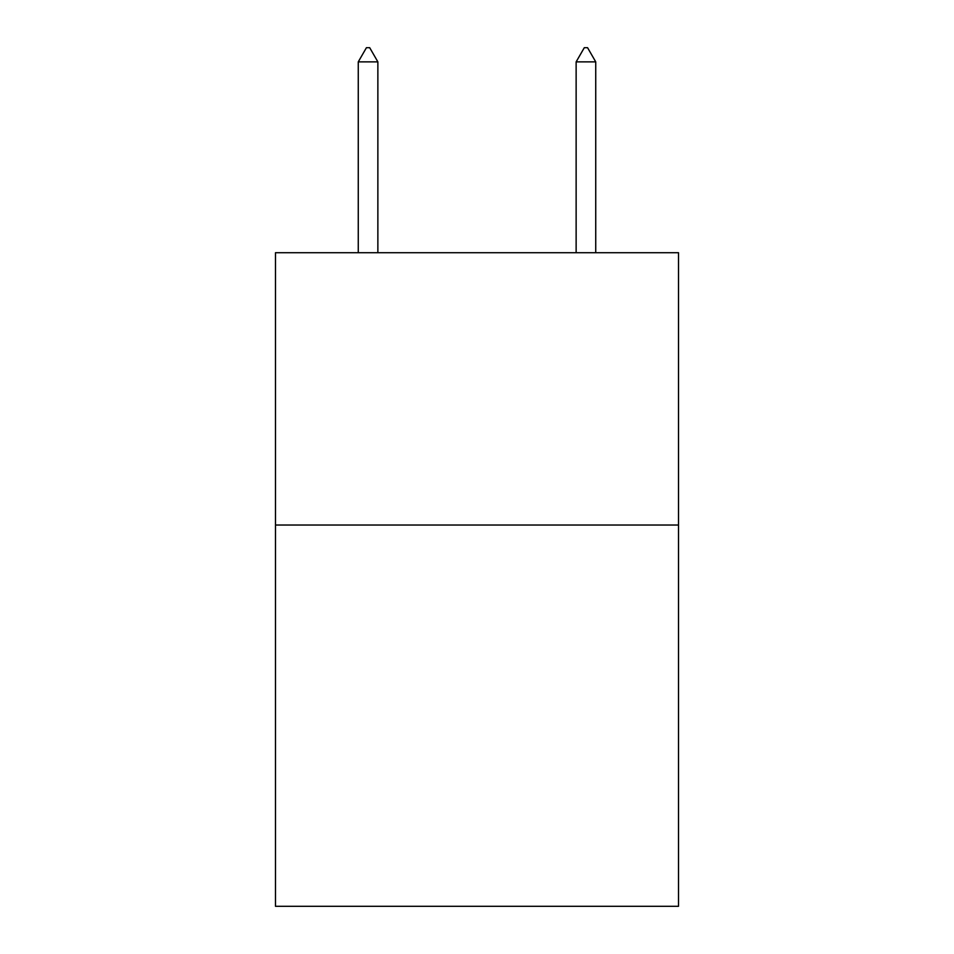 <?xml version="1.0" encoding="UTF-8"?>
<svg xmlns="http://www.w3.org/2000/svg" width="954" height="954" viewBox="0 0 954 954"><rect width="100%" height="100%" fill="white"/><g stroke="black" fill="none" stroke-linecap="round" stroke-linejoin="round"><path stroke-width="1.43" d="M678.521 525.034L678.521 906.3L275.479 906.3L275.479 252.715L678.521 252.715L678.521 525.034L275.479 525.034M377.867 61.867L369.699 47.7L366.431 47.7L358.263 61.867L377.867 61.867L377.867 252.715M358.263 61.867L358.263 252.715M584.301 47.7L587.569 47.7L595.737 61.867L576.133 61.867L584.301 47.7M595.737 252.715L595.737 61.867M576.133 252.715L576.133 61.867"/></g></svg>
